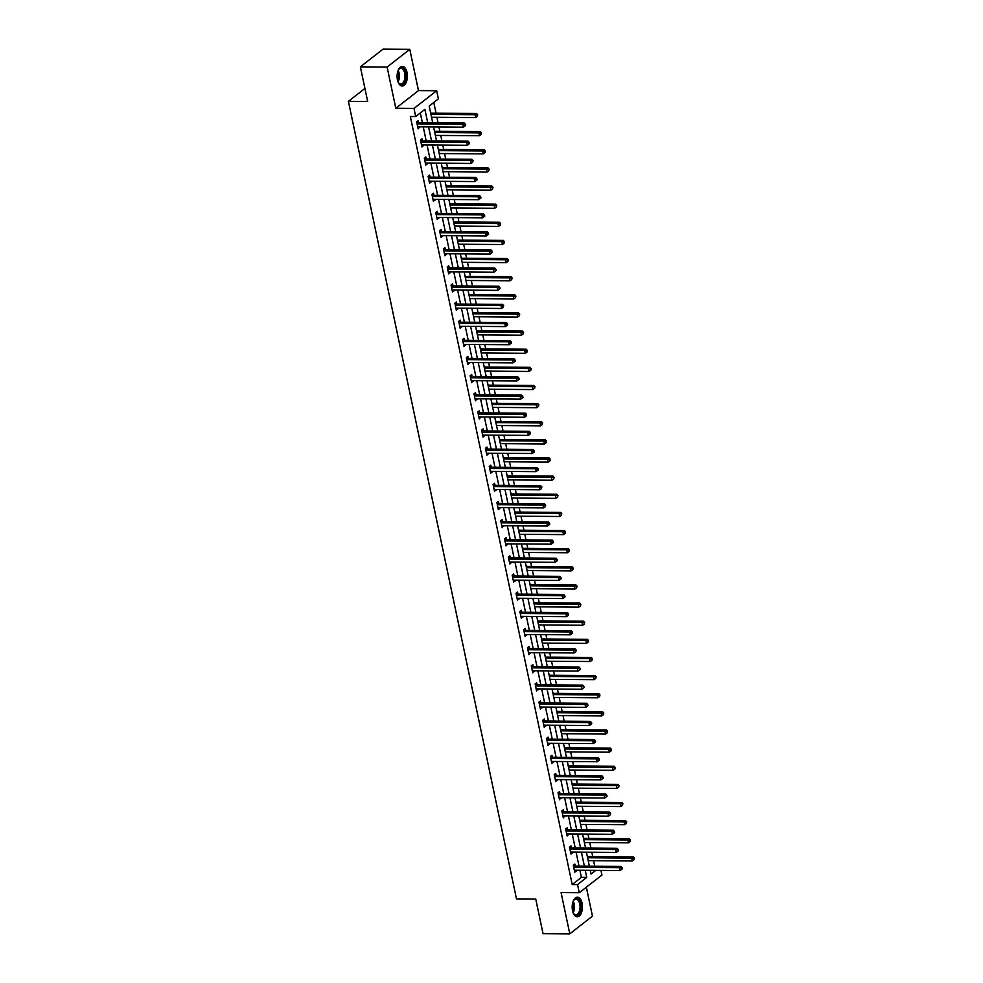 <?xml version="1.0" encoding="UTF-8"?>
<svg xmlns="http://www.w3.org/2000/svg" width="983" height="983" viewBox="0 0 983 983"><rect width="100%" height="100%" fill="white"/><g stroke="black" fill="none" stroke-linecap="round" stroke-linejoin="round"><path stroke-width="1.47" d="M582.096 903.254A9.805 5.148 90.4 0 0 577.39 897.184A9.805 5.148 90.4 0 0 572.536 910.725A9.805 5.148 90.4 0 0 577.242 916.795A9.805 5.148 90.4 0 0 582.096 903.254M407.023 72.472A9.805 5.148 90.4 0 0 402.317 66.402A9.805 5.148 90.4 0 0 397.464 79.93A9.805 5.148 90.4 0 0 402.17 86.013A9.805 5.148 90.4 0 0 407.023 72.472M600.957 870.41L601.94 875.03L579.27 892.724L577.549 884.589L586.74 877.414L585.241 870.287M364.926 88.458L348.412 101.335L516.48 898.88L535.735 899.015L543.034 933.653L569.784 933.85L592.454 916.156L586.347 887.194M348.412 101.335L367.667 101.47L360.368 66.844L383.038 49.15L409.788 49.347L387.105 67.041L395.805 108.29L413.99 108.425L436.661 90.731L438.381 98.878L429.19 106.041L432.717 122.826M395.805 108.29L418.475 90.608L409.788 49.347M418.475 90.608L436.661 90.731M594.752 866.256L593.572 860.703M592.712 856.586L591.791 852.236M590.93 848.12L589.751 842.566M588.891 838.462L587.969 834.1M587.109 829.996L585.942 824.442M585.069 820.326L584.148 815.976M583.288 811.86L582.12 806.306M581.248 802.189L580.326 797.84M579.466 793.723L578.299 788.182M577.426 784.065L576.505 779.716M575.645 775.599L574.477 770.045M573.605 765.929L572.696 761.579M571.823 757.463L570.656 751.909M569.784 747.805L568.874 743.443M568.002 739.339L566.835 733.785M565.962 729.669L565.053 725.319M564.181 721.203L563.013 715.649M562.141 711.532L561.232 707.182M560.359 703.066L559.192 697.525M558.319 693.408L557.41 689.058M556.538 684.942L555.37 679.388M554.498 675.272L553.589 670.922M552.716 666.806L551.549 661.252M550.677 657.148L549.767 652.798M548.895 648.682L547.728 643.128M546.855 639.011L545.946 634.662M545.074 630.545L543.906 624.991M543.034 620.875L542.125 616.525M541.252 612.421L540.085 606.867M539.225 602.751L538.303 598.401M537.431 594.285L536.263 588.731M535.403 584.615L534.482 580.265M533.609 576.149L532.442 570.595M531.582 566.491L530.66 562.141M529.788 558.025L528.621 552.471M527.76 548.354L526.839 544.004M525.966 539.888L524.799 534.334M523.939 530.23L523.017 525.868M522.157 521.764L520.978 516.21M520.118 512.094L519.196 507.744M518.336 503.628L517.156 498.074M516.296 493.957L515.375 489.608M514.514 485.491L513.335 479.95M512.475 475.833L511.553 471.484M510.693 467.367L509.513 461.813M508.653 457.697L507.732 453.347M506.872 449.231L505.692 443.677M504.832 439.573L503.91 435.211M503.05 431.107L501.883 425.553M501.011 421.437L500.089 417.087M499.229 412.971L498.062 407.417M497.189 403.3L496.268 398.951M495.407 394.834L494.24 389.293M493.368 385.176L492.446 380.826M491.586 376.71L490.419 371.156M489.546 367.04L488.625 362.69M487.765 358.574L486.597 353.02M485.725 348.916L484.816 344.566M483.943 340.45L482.776 334.896M481.903 330.779L480.994 326.43M480.122 322.313L478.954 316.759M478.082 312.643L477.173 308.293M476.3 304.189L475.133 298.635M474.261 294.519L473.351 290.169M472.479 286.053L471.312 280.499M470.439 276.383L469.53 272.033M468.658 267.917L467.49 262.363M466.618 258.259L465.709 253.909M464.836 249.793L463.669 244.239M462.796 240.122L461.887 235.773M461.015 231.656L459.847 226.102M458.975 221.998L458.066 217.636M457.193 213.532L456.026 207.978M455.166 203.862L454.244 199.512M453.372 195.396L452.205 189.842M451.344 185.726L450.423 181.376M449.55 177.259L448.383 171.718M447.523 167.602L446.601 163.252M445.729 159.135L444.562 153.581M443.702 149.465L442.78 145.115M441.908 140.999L440.74 135.445M439.88 131.341L438.959 126.979M438.099 122.875L436.919 117.321M436.059 113.205L433.786 102.453M360.368 66.844L387.105 67.041M430.284 111.263L430.837 113.008M431.758 118.23L431.746 117.284M434.105 129.387L434.658 131.144M435.58 136.367L435.567 135.408M437.926 147.524L438.479 149.281M439.389 154.491L439.389 153.545M441.748 165.648L442.301 167.405M443.21 172.627L443.21 171.669M445.569 183.784L446.122 185.541M447.032 190.763L447.019 189.805M449.391 201.92L449.944 203.665M450.853 208.887L450.841 207.941M453.212 220.045L453.765 221.802M454.674 227.024L454.662 226.065M457.034 238.181L457.587 239.938M458.496 245.148L458.483 244.202M460.855 256.305L461.408 258.062M462.317 263.284L462.305 262.326M464.676 274.441L465.229 276.198M466.139 281.421L466.126 280.462M468.498 292.578L469.051 294.322M469.96 299.545L469.948 298.599M472.307 310.702L472.872 312.459M473.781 317.681L473.769 316.723M476.128 328.838L476.694 330.595M477.603 335.805L477.591 334.859M479.95 346.962L480.515 348.719M481.424 353.941L481.412 352.983M483.771 365.098L484.336 366.856M485.246 372.066L485.233 371.119M487.593 383.235L488.158 384.98M489.067 390.202L489.055 389.256M491.414 401.359L491.979 403.116M492.888 408.338L492.876 407.38M495.235 419.495L495.801 421.24M496.71 426.462L496.698 425.516M499.057 437.619L499.622 439.376M500.531 444.599L500.519 443.64M502.878 455.756L503.443 457.513M504.353 462.723L504.34 461.777M506.7 473.88L507.265 475.637M508.174 480.859L508.162 479.901M510.521 492.016L511.086 493.773M511.996 498.995L511.983 498.037M514.342 510.152L514.908 511.897M515.817 517.119L515.805 516.173M518.164 528.276L518.717 530.034M519.638 535.256L519.626 534.297M521.985 546.413L522.538 548.17M523.447 553.38L523.447 552.434M525.807 564.537L526.36 566.294M527.269 571.516L527.269 570.558M529.628 582.673L530.181 584.43M531.09 589.653L531.078 588.694M533.45 600.81L534.002 602.554M534.912 607.777L534.899 606.83M537.271 618.934L537.824 620.691M538.733 625.913L538.721 624.955M541.092 637.07L541.645 638.827M542.555 644.037L542.542 643.091M544.914 655.194L545.467 656.951M546.376 662.173L546.364 661.215M548.735 673.33L549.288 675.088M550.197 680.297L550.185 679.351M552.557 691.467L553.11 693.212M554.019 698.434L554.007 697.488M556.366 709.591L556.931 711.348M557.84 716.57L557.828 715.612M560.187 727.727L560.752 729.472M561.662 734.694L561.649 733.748M564.009 745.851L564.574 747.608M565.483 752.831L565.471 751.872M567.83 763.988L568.395 765.745M569.304 770.955L569.292 770.008M571.651 782.112L572.217 783.869M573.126 789.091L573.114 788.133M575.473 800.248L576.038 802.005M576.947 807.227L576.935 806.269M579.294 818.384L579.859 820.129M580.769 825.351L580.756 824.405M583.116 836.508L583.681 838.266M584.59 843.488L584.578 842.529M586.937 854.645L587.502 856.402M588.412 861.612L588.399 860.666M427.716 122.801L424.889 109.396L415.698 116.559L410.353 116.522L572.204 884.553L581.395 877.377L579.896 870.25M579.024 866.134L576.075 852.126M575.202 848.01L572.253 833.989M571.381 829.873L568.432 815.865M567.56 811.749L564.611 797.729M563.738 793.613L560.789 779.593M559.917 775.489L556.968 761.469M556.108 757.352L553.146 743.332M552.286 739.216L549.325 725.208M548.465 721.092L545.504 707.072M544.643 702.956L541.682 688.936M540.822 684.832L537.861 670.811M537.001 666.695L534.039 652.675M533.179 648.559L530.218 634.551M529.358 630.435L526.396 616.415M525.536 612.298L522.575 598.278M521.715 594.174L518.766 580.154M517.894 576.038L514.945 562.018M514.072 557.902L511.123 543.894M510.251 539.778L507.302 525.758M506.429 521.641L503.48 507.633M502.608 503.517L499.659 489.497M498.786 485.381L495.837 471.361M494.965 467.257L492.016 453.237M491.144 449.12L488.195 435.1M487.322 430.984L484.373 416.976M483.501 412.86L480.552 398.84M479.679 394.724L476.73 380.704M475.858 376.6L472.909 362.58M472.049 358.463L469.088 344.443M468.227 340.327L465.266 326.319M464.406 322.203L461.445 308.183M460.585 304.066L457.623 290.046M456.763 285.942L453.802 271.922M452.942 267.806L449.981 253.786M449.12 249.67L446.159 235.662M445.299 231.546L442.338 217.526M441.478 213.409L438.516 199.402M437.656 195.285L434.707 181.265M433.835 177.149L430.886 163.129M430.013 159.025L427.064 145.005M426.192 140.888L423.243 126.868M422.371 122.752L420.306 112.971M418.586 122.58L418.193 120.7L416.657 121.892L418.131 128.859L419.483 126.844M422.407 140.704L422.014 138.824L420.478 140.016L421.953 146.995L423.304 144.98M426.229 158.841L425.836 156.961L424.3 158.152L425.774 165.132L427.126 163.104M430.05 176.965L429.657 175.085L428.121 176.289L429.596 183.256L430.947 181.241M433.872 195.101L433.478 193.221L431.942 194.413L433.417 201.392L434.769 199.365M437.693 213.237L437.3 211.357L435.764 212.549L437.238 219.516L438.59 217.501M441.514 231.361L441.121 229.481L439.585 230.673L441.06 237.653L442.411 235.625M445.336 249.498L444.943 247.618L443.407 248.81L444.881 255.789L446.233 253.761M449.157 267.622L448.764 265.742L447.228 266.946L448.69 273.913L450.054 271.898M452.979 285.758L452.573 283.878L451.05 285.07L452.512 292.049L453.876 290.022M456.8 303.894L456.395 302.014L454.871 303.206L456.333 310.173L457.697 308.158M460.622 322.019L460.216 320.139L458.692 321.33L460.155 328.31L461.519 326.282M464.443 340.155L464.037 338.275L462.514 339.467L463.976 346.434L465.34 344.419M468.264 358.279L467.859 356.399L466.335 357.603L467.797 364.57L469.161 362.555M472.086 376.415L471.68 374.535L470.157 375.727L471.619 382.706L472.983 380.679M475.895 394.552L475.502 392.659L473.978 393.864L475.44 400.831L476.804 398.815M479.716 412.676L479.323 410.796L477.799 411.988L479.262 418.967L480.626 416.939M483.538 430.812L483.144 428.932L481.609 430.124L483.083 437.091L484.447 435.076M487.359 448.936L486.966 447.056L485.43 448.248L486.904 455.227L488.268 453.212M491.181 467.072L490.787 465.192L489.251 466.384L490.726 473.364L492.078 471.336M495.002 485.197L494.609 483.317L493.073 484.521L494.547 491.488L495.899 489.473M498.823 503.333L498.43 501.453L496.894 502.645L498.369 509.624L499.905 508.432L499.72 507.597M502.645 521.469L502.252 519.589L500.716 520.781L502.19 527.748L503.542 525.733M506.466 539.593L506.073 537.713L504.537 538.905L506.012 545.884L507.363 543.857M510.288 557.73L509.894 555.85L508.358 557.042L509.833 564.021L511.185 561.993M514.109 575.854L513.716 573.974L512.18 575.178L513.654 582.145L515.006 580.13M517.93 593.99L517.537 592.11L516.001 593.302L517.476 600.281L518.827 598.254M521.752 612.126L521.359 610.246L519.823 611.438L521.297 618.405L522.649 616.39M525.573 630.25L525.18 628.37L523.644 629.562L525.119 636.542L526.47 634.514M529.395 648.387L529.001 646.507L527.466 647.699L528.94 654.666L530.292 652.651M533.216 666.511L532.823 664.631L531.287 665.835L532.749 672.802L534.113 670.787M537.037 684.647L536.644 682.767L535.108 683.959L536.571 690.938L537.934 688.911M540.859 702.784L540.453 700.891L538.93 702.095L540.392 709.062L541.756 707.047M544.68 720.908L544.275 719.028L542.751 720.22L544.213 727.199L545.577 725.171M548.502 739.044L548.096 737.164L546.573 738.356L548.035 745.323L549.399 743.308M552.323 757.168L551.918 755.288L550.394 756.48L551.856 763.459L553.22 761.444M556.145 775.304L555.739 773.424L554.215 774.616L555.678 781.596L557.042 779.568M559.954 793.428L559.56 791.548L558.037 792.753L559.499 799.72L560.863 797.705M563.775 811.565L563.382 809.685L561.858 810.877L563.32 817.856L564.684 815.829M567.596 829.701L567.203 827.821L565.667 829.013L567.142 835.98L568.506 833.965M571.418 847.825L571.025 845.945L569.489 847.137L570.963 854.116L572.327 852.089M575.239 865.962L574.846 864.082L573.31 865.273L574.785 872.253L576.136 870.225M579.27 892.724L561.084 892.589L569.784 933.85M572.204 884.553L577.549 884.589M415.698 116.559L413.99 108.425M590.242 870.324L591.029 874.071L595.772 870.373M433.589 126.942L436.538 140.962M437.41 145.079L440.359 159.099M441.232 163.203L444.181 177.223M445.053 181.339L448.002 195.359M448.875 199.475L451.824 213.483M452.696 217.599L455.645 231.619M456.517 235.736L459.466 249.756M460.339 253.86L463.288 267.88M464.16 271.996L467.109 286.016M467.982 290.132L470.931 304.14M471.803 308.257L474.752 322.277M475.612 326.393L478.574 340.413M479.434 344.517L482.395 358.537M483.255 362.653L486.216 376.673M487.076 380.79L490.038 394.797M490.898 398.914L493.859 412.934M494.719 417.05L497.681 431.058M498.541 435.174L501.502 449.194M502.362 453.31L505.323 467.33M506.184 471.435L509.145 485.455M510.005 489.571L512.954 503.591M513.826 507.707L516.775 521.715M517.648 525.831L520.597 539.851M521.469 543.968L524.418 557.988M525.291 562.092L528.24 576.112M529.112 580.228L532.061 594.248M532.933 598.364L535.882 612.372M536.755 616.488L539.704 630.508M540.576 634.625L543.525 648.645M544.398 652.749L547.347 666.769M548.219 670.885L551.168 684.905M552.041 689.022L554.99 703.029M555.862 707.146L558.811 721.166M559.683 725.282L562.632 739.29M563.492 743.406L566.454 757.426M567.314 761.542L570.275 775.562M571.135 779.666L574.097 793.686M574.957 797.803L577.918 811.823M578.778 815.939L581.739 829.947M582.6 834.063L585.561 848.083M586.421 852.2L589.382 866.22M584.381 866.183L581.42 852.163M580.56 848.046L577.599 834.026M576.738 829.91L573.777 815.902M572.917 811.786L569.956 797.766M569.096 793.65L566.134 779.642M565.274 775.526L562.313 761.506M561.453 757.389L558.491 743.369M557.631 739.265L554.67 725.245M553.81 721.129L550.849 707.109M549.989 702.992L547.039 688.985M546.167 684.868L543.218 670.848M542.346 666.732L539.397 652.712M538.524 648.608L535.575 634.588M534.703 630.472L531.754 616.452M530.881 612.335L527.932 598.328M527.06 594.211L524.111 580.191M523.239 576.075L520.29 562.055M519.417 557.951L516.468 543.931M515.596 539.814L512.647 525.794M511.774 521.678L508.825 507.67M507.953 503.554L505.004 489.534M504.132 485.418L501.183 471.41M500.31 467.294L497.361 453.274M496.501 449.157L493.54 435.137M492.68 431.033L489.718 417.013M488.858 412.897L485.897 398.877M485.037 394.761L482.075 380.753M481.215 376.636L478.254 362.616M477.394 358.5L474.433 344.48M473.573 340.376L470.611 326.356M469.751 322.24L466.79 308.22M465.93 304.103L462.968 290.096M462.108 285.979L459.159 271.959M458.287 267.843L455.338 253.823M454.465 249.719L451.516 235.699M450.644 231.583L447.695 217.562M446.823 213.446L443.874 199.438M443.001 195.322L440.052 181.302M439.18 177.186L436.231 163.178M435.358 159.062L432.409 145.042M431.537 140.925L428.588 126.905M581.395 877.377L586.74 877.414M417.873 127.655L419.655 127.667M421.695 145.791L423.476 145.803M425.516 163.915L427.298 163.928M429.338 182.052L431.119 182.064M433.159 200.176L434.941 200.2M436.98 218.312L438.762 218.324M440.802 236.448L442.583 236.461M444.623 254.572L446.405 254.585M448.445 272.709L450.226 272.721M452.266 290.833L454.048 290.845M456.087 308.969L457.869 308.981M459.909 327.106L461.691 327.118M463.73 345.23L465.512 345.242M467.552 363.366L469.333 363.378M471.361 381.49L473.155 381.502M475.182 399.626L476.976 399.639M479.004 417.763L480.798 417.775M482.825 435.887L484.619 435.899M486.646 454.023L488.44 454.035M490.468 472.147L492.262 472.159M494.289 490.284L496.083 490.296M498.111 508.408L499.905 508.432M501.932 526.544L503.726 526.556M505.754 544.68L507.535 544.693M509.575 562.804L511.357 562.817M513.396 580.941L515.178 580.953M517.218 599.065L518.999 599.077M521.039 617.201L522.821 617.213M524.861 635.337L526.642 635.35M528.682 653.462L530.464 653.474M532.503 671.598L534.285 671.61M536.325 689.722L538.106 689.734M540.146 707.858L541.928 707.871M543.968 725.995L545.749 726.007M547.789 744.119L549.571 744.131M551.61 762.255L553.392 762.267M555.42 780.379L557.214 780.391M559.241 798.515L561.035 798.528M563.062 816.64L564.856 816.664M566.884 834.776L568.678 834.788M570.705 852.912L572.499 852.925M574.527 871.036L576.321 871.049M417.05 123.772L417.222 123.846A1.253 0.983 -128 0 0 417.64 123.932L462.784 124.251L463.398 127.163L418.254 126.832A1.253 0.983 -128 0 0 417.873 126.918L417.738 126.979M416.743 121.831L418.758 122.642A1.253 0.983 -128 0 0 419.176 122.728L464.32 123.059L462.784 124.251L464.812 124.78L465.057 125.947L465.672 125.468L465.426 124.3L464.812 124.78M465.426 124.3L464.32 123.059M463.398 127.163L465.057 125.947M431.549 117.284L475.649 117.604L475.035 114.692L476.571 113.5L431.426 113.168A1.253 0.983 52 0 1 431.009 113.082L430.64 112.934M477.074 115.22L477.32 116.375L477.689 114.741L430.935 114.372M477.32 116.375L475.649 117.604M476.571 113.5L477.689 114.741M397.968 70.825A8.478 4.448 -89.6 0 1 398.693 69.498A8.478 4.448 -89.6 0 1 404.566 70.186A8.478 4.448 -89.6 0 1 404.885 81.38A8.478 4.448 -89.6 0 1 398.594 82.855A8.478 4.448 -89.6 0 1 397.894 81.515M398.422 82.597A7.852 4.129 90.4 0 0 400.794 84.047A7.852 4.129 90.4 0 0 404.099 80.987A7.852 4.129 90.4 0 0 404.578 72.742A7.852 4.129 90.4 0 0 400.904 68.343A7.852 4.129 90.4 0 0 398.52 69.756M401.543 85.926A9.744 5.112 90.4 0 0 405.401 82.142A9.744 5.112 90.4 0 0 406.053 72.115A9.744 5.112 90.4 0 0 401.691 66.475M573.04 901.608A8.478 4.448 -89.6 0 1 573.765 900.281A8.478 4.448 -89.6 0 1 580.597 903.758A8.478 4.448 -89.6 0 1 579.11 913.76A8.478 4.448 -89.6 0 1 573.667 913.637A8.478 4.448 -89.6 0 1 572.966 912.298M573.507 913.379A7.852 4.129 90.4 0 0 575.866 914.829A7.852 4.129 90.4 0 0 579.761 903.991A7.852 4.129 90.4 0 0 575.989 899.126A7.852 4.129 90.4 0 0 573.593 900.551M576.616 916.709A9.744 5.112 90.4 0 0 581.211 903.279A9.744 5.112 90.4 0 0 576.763 897.258M420.871 141.908L421.043 141.97A1.253 0.983 -128 0 0 421.461 142.056L466.606 142.388L467.22 145.287L422.076 144.968A1.253 0.983 -128 0 0 421.695 145.042L421.56 145.115M420.564 139.955L422.579 140.778A1.253 0.983 -128 0 0 422.997 140.864L468.129 141.196L466.606 142.388L468.633 142.916L468.879 144.071L469.493 143.592L469.247 142.437L468.633 142.916M469.247 142.437L468.129 141.196M467.22 145.287L468.879 144.071M424.693 160.032L424.865 160.106A1.253 0.983 -128 0 0 425.283 160.192L470.427 160.524L471.041 163.424L425.897 163.092A1.253 0.983 -128 0 0 425.516 163.178L425.369 163.252M424.386 158.091L426.401 158.914A1.253 0.983 -128 0 0 426.819 159L471.951 159.32L470.427 160.524L472.454 161.04L472.7 162.207L473.069 160.561L472.454 161.04M473.069 160.561L471.951 159.32M471.041 163.424L472.7 162.207M435.371 135.408L479.471 135.728L478.856 132.828L480.392 131.624L435.248 131.304A1.253 0.983 52 0 1 434.83 131.218L434.461 131.058M480.896 133.344L481.142 134.511L481.51 132.865L434.756 132.508M481.142 134.511L479.471 135.728M480.392 131.624L481.51 132.865M439.192 153.545L483.292 153.864L482.678 150.952L484.214 149.76L439.069 149.428A1.253 0.983 52 0 1 438.651 149.342L438.283 149.195M484.717 151.48L484.963 152.648L485.319 151.001L438.578 150.632M484.963 152.648L483.292 153.864M484.214 149.76L485.319 151.001M428.514 178.169L428.686 178.23A1.253 0.983 -128 0 0 429.104 178.328L474.248 178.648L474.863 181.56L429.718 181.228A1.253 0.983 -128 0 0 429.338 181.314L429.19 181.376M428.207 176.215L430.222 177.038A1.253 0.983 -128 0 0 430.64 177.124L475.772 177.456L474.248 178.648L476.276 179.176L476.522 180.331L477.136 179.852L476.89 178.697L476.276 179.176M476.89 178.697L475.772 177.456M474.863 181.56L476.522 180.331M432.336 196.293L432.508 196.367A1.253 0.983 -128 0 0 432.925 196.453L478.07 196.784L478.684 199.684L433.54 199.365A1.253 0.983 -128 0 0 433.159 199.438L433.011 199.512M432.029 194.351L434.044 195.175A1.253 0.983 -128 0 0 434.461 195.261L479.593 195.58L478.07 196.784L480.097 197.3L480.343 198.468L480.957 197.988L480.712 196.821L480.097 197.3M480.712 196.821L479.593 195.58M478.684 199.684L480.343 198.468M436.157 214.429L436.329 214.503A1.253 0.983 -128 0 0 436.747 214.589L481.891 214.908L482.493 217.821L437.361 217.489A1.253 0.983 -128 0 0 436.98 217.575L436.833 217.636M435.85 212.488L437.865 213.299A1.253 0.983 -128 0 0 438.283 213.385L483.415 213.716L481.891 214.908L483.919 215.437L484.164 216.604L484.779 216.125L484.533 214.958L483.919 215.437M484.533 214.958L483.415 213.716M482.493 217.821L484.164 216.604M443.014 171.669L487.113 171.988L486.499 169.088L488.035 167.896L442.891 167.565A1.253 0.983 52 0 1 442.473 167.479L442.092 167.319M488.539 169.617L488.784 170.772L489.141 169.137L442.399 168.769M488.784 170.772L487.113 171.988M488.035 167.896L489.141 169.137M446.835 189.805L490.935 190.124L490.32 187.225L491.856 186.02L446.712 185.701A1.253 0.983 52 0 1 446.294 185.615L445.913 185.455M492.36 187.741L492.594 188.908L492.962 187.262L446.221 186.893M492.594 188.908L490.935 190.124M491.856 186.02L492.962 187.262M450.656 207.941L494.756 208.261L494.142 205.349L495.678 204.157L450.533 203.825A1.253 0.983 52 0 1 450.116 203.739L449.735 203.592M496.169 205.877L496.415 207.032L496.784 205.398L450.042 205.029M496.415 207.032L494.756 208.261M495.678 204.157L496.784 205.398M439.979 232.566L440.151 232.627A1.253 0.983 -128 0 0 440.568 232.713L485.713 233.045L486.315 235.945L441.183 235.625A1.253 0.983 -128 0 0 440.802 235.699L440.654 235.773M439.671 230.612L441.686 231.435A1.253 0.983 -128 0 0 442.104 231.521L487.236 231.853L485.713 233.045L487.74 233.573L487.986 234.728L488.6 234.249L488.354 233.094L487.74 233.573M488.354 233.094L487.236 231.853M486.315 235.945L487.986 234.728M454.478 226.065L498.578 226.385L497.963 223.485L499.499 222.281L454.355 221.961A1.253 0.983 52 0 1 453.937 221.875L453.556 221.716M499.991 224.001L500.236 225.168L500.605 223.522L453.863 223.166M500.236 225.168L498.578 226.385M499.499 222.281L500.605 223.522M443.8 250.69L443.972 250.763A1.253 0.983 -128 0 0 444.39 250.849L489.534 251.181L490.136 254.081L445.004 253.749A1.253 0.983 -128 0 0 444.623 253.835L444.476 253.897M443.493 248.748L445.508 249.571A1.253 0.983 -128 0 0 445.926 249.657L491.058 249.977L489.534 251.181L491.561 251.697L491.807 252.864L492.176 251.218L491.561 251.697M492.176 251.218L491.058 249.977M490.136 254.081L491.807 252.864M458.299 244.202L502.399 244.521L501.785 241.609L503.321 240.417L458.176 240.085A1.253 0.983 52 0 1 457.759 239.999L457.378 239.852M503.812 242.137L504.058 243.292L504.426 241.658L457.685 241.29M504.058 243.292L502.399 244.521M503.321 240.417L504.426 241.658M447.621 268.826L447.793 268.887A1.253 0.983 -128 0 0 448.211 268.973L493.355 269.305L493.957 272.217L448.826 271.886A1.253 0.983 -128 0 0 448.445 271.972L448.297 272.033M447.314 266.872L449.329 267.695A1.253 0.983 -128 0 0 449.747 267.781L494.879 268.113L493.355 269.305L495.383 269.834L495.629 270.989L496.243 270.509L495.997 269.354L495.383 269.834M495.997 269.354L494.879 268.113M493.957 272.217L495.629 270.989M462.121 262.326L506.22 262.645L505.606 259.745L507.142 258.554L461.998 258.222A1.253 0.983 52 0 1 461.58 258.136L461.199 257.976M507.633 260.262L507.879 261.429L508.248 259.795L461.506 259.426M507.879 261.429L506.22 262.645M507.142 258.554L508.248 259.795M451.443 286.95L451.615 287.024A1.253 0.983 -128 0 0 452.033 287.11L497.165 287.441L497.779 290.341L452.647 290.022A1.253 0.983 -128 0 0 452.266 290.096L452.119 290.169M451.136 285.009L453.151 285.832A1.253 0.983 -128 0 0 453.568 285.918L498.7 286.237L497.165 287.441L499.204 287.958L499.45 289.125L500.064 288.646L499.819 287.478L499.204 287.958M499.819 287.478L498.7 286.237M497.779 290.341L499.45 289.125M465.942 280.462L510.042 280.782L509.427 277.87L510.951 276.678L465.819 276.358A1.253 0.983 52 0 1 465.401 276.26L465.02 276.112M511.455 278.398L511.701 279.565L512.069 277.919L465.328 277.55M511.701 279.565L510.042 280.782M510.951 276.678L512.069 277.919M455.264 305.086L455.436 305.16A1.253 0.983 -128 0 0 455.854 305.246L500.986 305.566L501.6 308.478L456.468 308.146A1.253 0.983 -128 0 0 456.087 308.232L455.94 308.293M454.957 303.145L456.972 303.956A1.253 0.983 -128 0 0 457.39 304.042L502.522 304.374L500.986 305.566L503.026 306.094L503.271 307.249L503.64 305.615L503.026 306.094M503.64 305.615L502.522 304.374M501.6 308.478L503.271 307.249M469.763 298.586L513.863 298.918L513.249 296.006L514.773 294.814L469.641 294.482A1.253 0.983 52 0 1 469.223 294.396L468.842 294.249M515.276 296.534L515.522 297.689L515.891 296.055L469.149 295.686M515.522 297.689L513.863 298.918M514.773 294.814L515.891 296.055M459.086 323.21L459.258 323.284A1.253 0.983 -128 0 0 459.675 323.37L504.807 323.702L505.422 326.602L460.29 326.282A1.253 0.983 -128 0 0 459.909 326.356L459.761 326.43M458.778 321.269L460.794 322.092A1.253 0.983 -128 0 0 461.211 322.178L506.343 322.51L504.807 323.702L506.847 324.218L507.093 325.385L507.707 324.906L507.461 323.751L506.847 324.218M507.461 323.751L506.343 322.51M505.422 326.602L507.093 325.385M473.585 316.723L517.685 317.042L517.07 314.142L518.594 312.938L473.462 312.619A1.253 0.983 52 0 1 473.044 312.533L472.663 312.373M519.098 314.658L519.343 315.826L519.712 314.179L472.97 313.823M519.343 315.826L517.685 317.042M518.594 312.938L519.712 314.179M462.907 341.347L463.079 341.42A1.253 0.983 -128 0 0 463.497 341.506L508.629 341.826L509.243 344.738L464.111 344.406A1.253 0.983 -128 0 0 463.73 344.492L463.583 344.554M462.588 339.405L464.615 340.216A1.253 0.983 -128 0 0 465.033 340.315L510.165 340.634L508.629 341.826L510.669 342.354L510.914 343.522L511.529 343.042L511.283 341.875L510.669 342.354M511.283 341.875L510.165 340.634M509.243 344.738L510.914 343.522M477.406 334.859L521.494 335.178L520.892 332.266L522.415 331.074L477.283 330.743A1.253 0.983 52 0 1 476.866 330.657L476.485 330.509M522.919 332.795L523.165 333.95L523.534 332.315L476.792 331.947M523.165 333.95L521.494 335.178M522.415 331.074L523.534 332.315M466.728 359.483L466.9 359.545A1.253 0.983 -128 0 0 467.318 359.631L512.45 359.962L513.065 362.874L467.933 362.543A1.253 0.983 -128 0 0 467.552 362.616L467.404 362.69M466.409 357.529L468.436 358.353A1.253 0.983 -128 0 0 468.842 358.439L513.986 358.77L512.45 359.962L514.49 360.491L514.736 361.646L515.35 361.166L515.104 360.011L514.49 360.491M515.104 360.011L513.986 358.77M513.065 362.874L514.736 361.646M481.228 352.983L525.315 353.302L524.713 350.403L526.237 349.211L481.105 348.879A1.253 0.983 52 0 1 480.687 348.793L480.306 348.633M526.741 350.919L526.986 352.086L527.355 350.44L480.613 350.083M526.986 352.086L525.315 353.302M526.237 349.211L527.355 350.44M470.55 377.607L470.722 377.681A1.253 0.983 -128 0 0 471.14 377.767L516.272 378.099L516.886 380.999L471.754 380.667A1.253 0.983 -128 0 0 471.373 380.753L471.226 380.826M470.23 375.666L472.245 376.489A1.253 0.983 -128 0 0 472.663 376.575L517.808 376.894L516.272 378.099L518.311 378.615L518.557 379.782L519.171 379.303L518.926 378.136L518.311 378.615M518.926 378.136L517.808 376.894M516.886 380.999L518.557 379.782M485.049 371.119L529.137 371.439L528.535 368.527L530.058 367.335L484.926 367.003A1.253 0.983 52 0 1 484.508 366.917L484.127 366.77M530.562 369.055L530.808 370.222L531.176 368.576L484.435 368.207M530.808 370.222L529.137 371.439M530.058 367.335L531.176 368.576M474.371 395.744L474.543 395.817A1.253 0.983 -128 0 0 474.961 395.903L520.093 396.223L520.707 399.135L475.575 398.803A1.253 0.983 -128 0 0 475.182 398.889L475.047 398.951M474.052 393.79L476.067 394.613A1.253 0.983 -128 0 0 476.485 394.699L521.629 395.031L520.093 396.223L522.133 396.751L522.378 397.906L522.993 397.427L522.747 396.272L522.133 396.751M522.747 396.272L521.629 395.031M520.707 399.135L522.378 397.906M488.87 389.243L532.958 389.563L532.356 386.663L533.88 385.471L488.748 385.139A1.253 0.983 52 0 1 488.33 385.053L487.949 384.894M534.383 387.191L534.629 388.346L534.998 386.712L488.256 386.344M534.629 388.346L532.958 389.563M533.88 385.471L534.998 386.712M478.193 413.868L478.365 413.941A1.253 0.983 -128 0 0 478.782 414.027L523.914 414.359L524.529 417.259L479.385 416.939A1.253 0.983 -128 0 0 479.004 417.013L478.868 417.087M477.873 411.926L479.888 412.749A1.253 0.983 -128 0 0 480.306 412.835L525.45 413.167L523.914 414.359L525.954 414.875L526.2 416.042L526.569 414.396L525.954 414.875M526.569 414.396L525.45 413.167M524.529 417.259L526.2 416.042M492.68 407.38L536.779 407.699L536.165 404.799L537.701 403.595L492.569 403.276A1.253 0.983 52 0 1 492.151 403.19L491.77 403.03M538.205 405.315L538.451 406.483L538.819 404.836L492.078 404.48M538.451 406.483L536.779 407.699M537.701 403.595L538.819 404.836M482.014 432.004L482.186 432.078A1.253 0.983 -128 0 0 482.604 432.164L527.736 432.483L528.35 435.395L483.206 435.064A1.253 0.983 -128 0 0 482.825 435.15L482.69 435.211M481.695 430.062L483.71 430.873A1.253 0.983 -128 0 0 484.127 430.959L529.272 431.291L527.736 432.483L529.776 433.011L530.021 434.179L530.378 432.532L529.776 433.011M530.378 432.532L529.272 431.291M528.35 435.395L530.021 434.179M496.501 425.516L540.601 425.836L539.986 422.923L541.522 421.732L496.39 421.4A1.253 0.983 52 0 1 495.973 421.314L495.592 421.166M542.026 423.452L542.272 424.607L542.641 422.973L495.899 422.604M542.272 424.607L540.601 425.836M541.522 421.732L542.641 422.973M485.835 450.14L486.007 450.202A1.253 0.983 -128 0 0 486.425 450.288L531.557 450.619L532.172 453.519L487.027 453.2A1.253 0.983 -128 0 0 486.646 453.274L486.511 453.347M485.516 448.187L487.531 449.01A1.253 0.983 -128 0 0 487.949 449.096L533.093 449.428L531.557 450.619L533.597 451.148L533.843 452.303L534.445 451.824L534.199 450.669L533.597 451.148M534.199 450.669L533.093 449.428M532.172 453.519L533.843 452.303M500.322 443.64L544.422 443.96L543.808 441.06L545.344 439.856L500.212 439.536A1.253 0.983 52 0 1 499.794 439.45L499.413 439.29M545.848 441.576L546.093 442.743L546.462 441.097L499.72 440.74M546.093 442.743L544.422 443.96M545.344 439.856L546.462 441.097M489.657 468.264L489.829 468.338A1.253 0.983 -128 0 0 490.247 468.424L535.379 468.756L535.993 471.656L490.849 471.324A1.253 0.983 -128 0 0 490.468 471.41L490.333 471.484M489.337 466.323L491.353 467.146A1.253 0.983 -128 0 0 491.77 467.232L536.915 467.552L535.379 468.756L537.418 469.272L537.652 470.439L538.266 469.96L538.02 468.793L537.418 469.272M538.02 468.793L536.915 467.552M535.993 471.656L537.652 470.439M504.144 461.777L548.244 462.096L547.629 459.184L549.165 457.992L504.033 457.66A1.253 0.983 52 0 1 503.615 457.574L503.235 457.427M549.669 459.712L549.915 460.88L550.283 459.233L503.542 458.864M549.915 460.88L548.244 462.096M549.165 457.992L550.283 459.233M493.478 486.401L493.65 486.462A1.253 0.983 -128 0 0 494.056 486.56L539.2 486.88L539.814 489.792L494.67 489.46A1.253 0.983 -128 0 0 494.289 489.546L494.154 489.608M493.159 484.447L495.174 485.27A1.253 0.983 -128 0 0 495.592 485.356L540.736 485.688L539.2 486.88L541.228 487.408L541.473 488.563L541.842 486.929L541.228 487.408M541.842 486.929L540.736 485.688M539.814 489.792L541.473 488.563M507.965 479.901L552.065 480.22L551.451 477.32L552.987 476.128L507.842 475.797A1.253 0.983 52 0 1 507.437 475.711L507.056 475.551M553.49 477.849L553.736 479.004L554.105 477.369L507.351 477.001M553.736 479.004L552.065 480.22M552.987 476.128L554.105 477.369M497.3 504.525L497.459 504.598A1.253 0.983 -128 0 0 497.877 504.684L543.021 505.016L543.636 507.916L498.492 507.597A1.253 0.983 -128 0 0 498.111 507.67L497.976 507.744M496.98 502.583L498.995 503.407A1.253 0.983 -128 0 0 499.413 503.493L544.557 503.812L543.021 505.016L545.049 505.532L545.295 506.7L545.663 505.053L545.049 505.532M545.663 505.053L544.557 503.812M543.636 507.916L545.295 506.7M511.787 498.037L555.886 498.356L555.272 495.457L556.808 494.252L511.664 493.933A1.253 0.983 52 0 1 511.246 493.847L510.877 493.687M557.312 495.973L557.558 497.14L557.926 495.493L511.172 495.125M557.558 497.14L555.886 498.356M556.808 494.252L557.926 495.493M501.121 522.661L501.281 522.735A1.253 0.983 -128 0 0 501.699 522.821L546.843 523.14L547.457 526.052L502.313 525.721A1.253 0.983 -128 0 0 501.932 525.807L501.797 525.868M500.802 520.72L502.817 521.531A1.253 0.983 -128 0 0 503.235 521.617L548.379 521.948L546.843 523.14L548.87 523.669L549.116 524.836L549.73 524.357L549.485 523.189L548.87 523.669M549.485 523.189L548.379 521.948M547.457 526.052L549.116 524.836M515.608 516.173L559.708 516.493L559.094 513.581L560.629 512.389L515.485 512.057A1.253 0.983 52 0 1 515.067 511.971L514.699 511.824M561.133 514.109L561.379 515.264L561.748 513.63L514.994 513.261M561.379 515.264L559.708 516.493M560.629 512.389L561.748 513.63M504.93 540.797L505.102 540.859A1.253 0.983 -128 0 0 505.52 540.945L550.664 541.277L551.279 544.177L506.134 543.857A1.253 0.983 -128 0 0 505.754 543.931L505.618 544.004M504.623 538.844L506.638 539.667A1.253 0.983 -128 0 0 507.056 539.753L552.188 540.085L550.664 541.277L552.692 541.805L552.938 542.96L553.552 542.481L553.306 541.326L552.692 541.805M553.306 541.326L552.188 540.085M551.279 544.177L552.938 542.96M519.429 534.297L563.529 534.617L562.915 531.717L564.451 530.513L519.307 530.193A1.253 0.983 52 0 1 518.889 530.107L518.52 529.948M564.955 532.233L565.2 533.4L565.569 531.754L518.815 531.398M565.2 533.4L563.529 534.617M564.451 530.513L565.569 531.754M508.752 558.922L508.924 558.995A1.253 0.983 -128 0 0 509.341 559.081L554.486 559.413L555.1 562.313L509.956 561.981A1.253 0.983 -128 0 0 509.575 562.067L509.427 562.129M508.444 556.98L510.46 557.803A1.253 0.983 -128 0 0 510.877 557.889L556.009 558.209L554.486 559.413L556.513 559.929L556.759 561.096L557.373 560.617L557.128 559.45L556.513 559.929M557.128 559.45L556.009 558.209M555.1 562.313L556.759 561.096M523.251 552.434L567.351 552.753L566.736 549.841L568.272 548.649L523.128 548.317A1.253 0.983 52 0 1 522.71 548.231L522.342 548.084M568.776 550.369L569.022 551.524L569.39 549.89L522.637 549.522M569.022 551.524L567.351 552.753M568.272 548.649L569.39 549.89M512.573 577.058L512.745 577.119A1.253 0.983 -128 0 0 513.163 577.205L558.307 577.537L558.922 580.449L513.777 580.117A1.253 0.983 -128 0 0 513.396 580.203L513.249 580.265M512.266 575.104L514.281 575.927A1.253 0.983 -128 0 0 514.699 576.013L559.831 576.345L558.307 577.537L560.335 578.065L560.58 579.22L561.195 578.741L560.949 577.586L560.335 578.065M560.949 577.586L559.831 576.345M558.922 580.449L560.58 579.22M527.072 570.558L571.172 570.877L570.558 567.977L572.094 566.786L526.949 566.454A1.253 0.983 52 0 1 526.532 566.368L526.151 566.208M572.597 568.493L572.843 569.661L573.2 568.027L526.458 567.658M572.843 569.661L571.172 570.877M572.094 566.786L573.2 568.027M516.394 595.182L516.567 595.256A1.253 0.983 -128 0 0 516.984 595.342L562.129 595.673L562.743 598.573L517.599 598.254A1.253 0.983 -128 0 0 517.218 598.328L517.07 598.401M516.087 593.24L518.102 594.064A1.253 0.983 -128 0 0 518.52 594.15L563.652 594.469L562.129 595.673L564.156 596.189L564.402 597.357L565.016 596.878L564.77 595.71L564.156 596.189M564.77 595.71L563.652 594.469M562.743 598.573L564.402 597.357M530.894 588.694L574.994 589.014L574.379 586.101L575.915 584.91L530.771 584.59A1.253 0.983 52 0 1 530.353 584.492L529.972 584.344M576.419 586.63L576.652 587.797L577.021 586.151L530.279 585.782M576.652 587.797L574.994 589.014M575.915 584.91L577.021 586.151M520.216 613.318L520.388 613.392A1.253 0.983 -128 0 0 520.806 613.478L565.95 613.797L566.552 616.71L521.42 616.378A1.253 0.983 -128 0 0 521.039 616.464L520.892 616.525M519.909 611.377L521.924 612.188A1.253 0.983 -128 0 0 522.342 612.274L567.474 612.606L565.95 613.797L567.977 614.326L568.223 615.481L568.592 613.847L567.977 614.326M568.592 613.847L567.474 612.606M566.552 616.71L568.223 615.481M534.715 606.818L578.815 607.15L578.201 604.238L579.737 603.046L534.592 602.714A1.253 0.983 52 0 1 534.174 602.628L533.794 602.481M580.228 604.766L580.474 605.921L580.842 604.287L534.101 603.918M580.474 605.921L578.815 607.15M579.737 603.046L580.842 604.287M524.037 631.442L524.209 631.516A1.253 0.983 -128 0 0 524.627 631.602L569.771 631.934L570.373 634.834L525.241 634.514A1.253 0.983 -128 0 0 524.861 634.588L524.713 634.662M523.73 629.501L525.745 630.324A1.253 0.983 -128 0 0 526.163 630.41L571.295 630.742L569.771 631.934L571.799 632.45L572.045 633.617L572.659 633.138L572.413 631.983L571.799 632.45M572.413 631.983L571.295 630.742M570.373 634.834L572.045 633.617M538.537 624.955L582.636 625.274L582.022 622.374L583.558 621.17L538.414 620.851A1.253 0.983 52 0 1 537.996 620.764L537.615 620.605M584.049 622.89L584.295 624.058L584.664 622.411L537.922 622.055M584.295 624.058L582.636 625.274M583.558 621.17L584.664 622.411M527.859 649.579L528.031 649.652A1.253 0.983 -128 0 0 528.449 649.738L573.593 650.058L574.195 652.97L529.063 652.638A1.253 0.983 -128 0 0 528.682 652.724L528.535 652.786M527.552 647.637L529.567 648.448A1.253 0.983 -128 0 0 529.984 648.547L575.116 648.866L573.593 650.058L575.62 650.586L575.866 651.754L576.235 650.107L575.62 650.586M576.235 650.107L575.116 648.866M574.195 652.97L575.866 651.754M542.358 643.091L586.458 643.41L585.843 640.498L587.379 639.306L542.235 638.975A1.253 0.983 52 0 1 541.817 638.889L541.436 638.741M587.871 641.027L588.117 642.182L588.485 640.547L541.744 640.179M588.117 642.182L586.458 643.41M587.379 639.306L588.485 640.547M531.68 667.715L531.852 667.776A1.253 0.983 -128 0 0 532.27 667.862L577.414 668.194L578.016 671.106L532.884 670.775A1.253 0.983 -128 0 0 532.503 670.848L532.356 670.922M531.373 665.761L533.388 666.585A1.253 0.983 -128 0 0 533.806 666.671L578.938 667.002L577.414 668.194L579.442 668.723L579.687 669.878L580.302 669.398L580.056 668.243L579.442 668.723M580.056 668.243L578.938 667.002M578.016 671.106L579.687 669.878M546.179 661.215L590.279 661.534L589.665 658.635L591.201 657.443L546.057 657.111A1.253 0.983 52 0 1 545.639 657.025L545.258 656.865M591.692 659.151L591.938 660.318L592.307 658.671L545.565 658.315M591.938 660.318L590.279 661.534M591.201 657.443L592.307 658.671M535.502 685.839L535.674 685.913A1.253 0.983 -128 0 0 536.091 685.999L581.223 686.331L581.838 689.23L536.706 688.899A1.253 0.983 -128 0 0 536.325 688.985L536.177 689.058M535.194 683.898L537.209 684.721A1.253 0.983 -128 0 0 537.627 684.807L582.759 685.126L581.223 686.331L583.263 686.847L583.509 688.014L584.123 687.535L583.877 686.367L583.263 686.847M583.877 686.367L582.759 685.126M581.838 689.23L583.509 688.014M550.001 679.351L594.101 679.671L593.486 676.759L595.01 675.567L549.878 675.235A1.253 0.983 52 0 1 549.46 675.149L549.079 675.002M595.514 677.287L595.759 678.454L596.128 676.808L549.386 676.439M595.759 678.454L594.101 679.671M595.01 675.567L596.128 676.808M539.323 703.975L539.495 704.049A1.253 0.983 -128 0 0 539.913 704.135L585.045 704.455L585.659 707.367L540.527 707.035A1.253 0.983 -128 0 0 540.146 707.121L539.999 707.182M539.016 702.022L541.031 702.845A1.253 0.983 -128 0 0 541.449 702.931L586.581 703.263L585.045 704.455L587.084 704.983L587.33 706.138L587.945 705.659L587.699 704.504L587.084 704.983M587.699 704.504L586.581 703.263M585.659 707.367L587.33 706.138M553.822 697.475L597.922 697.795L597.308 694.895L598.831 693.703L553.699 693.371A1.253 0.983 52 0 1 553.282 693.285L552.901 693.126M599.335 695.423L599.581 696.578L599.949 694.944L553.208 694.576M599.581 696.578L597.922 697.795M598.831 693.703L599.949 694.944M543.144 722.1L543.316 722.173A1.253 0.983 -128 0 0 543.734 722.259L588.866 722.591L589.481 725.491L544.349 725.171A1.253 0.983 -128 0 0 543.968 725.245L543.82 725.319M542.837 720.158L544.852 720.981A1.253 0.983 -128 0 0 545.27 721.067L590.402 721.399L588.866 722.591L590.906 723.107L591.152 724.274L591.766 723.795L591.52 722.628L590.906 723.107M591.52 722.628L590.402 721.399M589.481 725.491L591.152 724.274M557.644 715.612L601.743 715.931L601.129 713.031L602.653 711.827L557.521 711.508A1.253 0.983 52 0 1 557.103 711.422L556.722 711.262M603.157 713.547L603.402 714.715L603.771 713.068L557.029 712.712M603.402 714.715L601.743 715.931M602.653 711.827L603.771 713.068M546.966 740.236L547.138 740.31A1.253 0.983 -128 0 0 547.556 740.396L592.688 740.715L593.302 743.627L548.17 743.295A1.253 0.983 -128 0 0 547.789 743.381L547.642 743.443M546.646 738.294L548.674 739.105A1.253 0.983 -128 0 0 549.092 739.191L594.224 739.523L592.688 740.715L594.727 741.243L594.973 742.411L595.587 741.932L595.342 740.764L594.727 741.243M595.342 740.764L594.224 739.523M593.302 743.627L594.973 742.411M561.465 733.748L605.565 734.068L604.95 731.155L606.474 729.964L561.342 729.632A1.253 0.983 52 0 1 560.924 729.546L560.543 729.398M606.978 731.684L607.224 732.839L607.592 731.205L560.851 730.836M607.224 732.839L605.565 734.068M606.474 729.964L607.592 731.205M550.787 758.372L550.959 758.434A1.253 0.983 -128 0 0 551.377 758.52L596.509 758.851L597.123 761.751L551.991 761.432A1.253 0.983 -128 0 0 551.61 761.506L551.463 761.579M550.468 756.418L552.495 757.242A1.253 0.983 -128 0 0 552.901 757.328L598.045 757.66L596.509 758.851L598.549 759.38L598.794 760.535L599.409 760.056L599.163 758.901L598.549 759.38M599.163 758.901L598.045 757.66M597.123 761.751L598.794 760.535M565.286 751.872L609.374 752.192L608.772 749.292L610.296 748.088L565.164 747.768A1.253 0.983 52 0 1 564.746 747.682L564.365 747.522M610.799 749.808L611.045 750.975L611.414 749.329L564.672 748.972M611.045 750.975L609.374 752.192M610.296 748.088L611.414 749.329M554.609 776.496L554.781 776.57A1.253 0.983 -128 0 0 555.198 776.656L600.33 776.988L600.945 779.888L555.813 779.556A1.253 0.983 -128 0 0 555.432 779.642L555.284 779.716M554.289 774.555L556.304 775.378A1.253 0.983 -128 0 0 556.722 775.464L601.866 775.784L600.33 776.988L602.37 777.504L602.616 778.671L603.23 778.192L602.984 777.025L602.37 777.504M602.984 777.025L601.866 775.784M600.945 779.888L602.616 778.671M569.108 770.008L613.195 770.328L612.593 767.416L614.117 766.224L568.985 765.892A1.253 0.983 52 0 1 568.567 765.806L568.186 765.659M614.621 767.944L614.866 769.111L615.235 767.465L568.493 767.096M614.866 769.111L613.195 770.328M614.117 766.224L615.235 767.465M558.43 794.633L558.602 794.694A1.253 0.983 -128 0 0 559.02 794.792L604.152 795.112L604.766 798.024L559.634 797.692A1.253 0.983 -128 0 0 559.241 797.778L559.106 797.84M558.111 792.679L560.126 793.502A1.253 0.983 -128 0 0 560.543 793.588L605.688 793.92L604.152 795.112L606.192 795.64L606.437 796.795L607.052 796.316L606.806 795.161L606.192 795.64M606.806 795.161L605.688 793.92M604.766 798.024L606.437 796.795M572.929 788.133L617.017 788.452L616.415 785.552L617.938 784.36L572.806 784.029A1.253 0.983 52 0 1 572.389 783.942L572.008 783.783M618.442 786.081L618.688 787.236L619.057 785.601L572.315 785.233M618.688 787.236L617.017 788.452M617.938 784.36L619.057 785.601M562.251 812.757L562.423 812.83A1.253 0.983 -128 0 0 562.841 812.916L607.973 813.248L608.588 816.148L563.456 815.829A1.253 0.983 -128 0 0 563.062 815.902L562.927 815.976M561.932 810.815L563.947 811.639A1.253 0.983 -128 0 0 564.365 811.725L609.509 812.044L607.973 813.248L610.013 813.764L610.259 814.932L610.627 813.285L610.013 813.764M610.627 813.285L609.509 812.044M608.588 816.148L610.259 814.932M576.751 806.269L620.838 806.588L620.224 803.689L621.76 802.484L576.628 802.165A1.253 0.983 52 0 1 576.21 802.079L575.829 801.919M622.264 804.205L622.509 805.372L622.878 803.725L576.136 803.357M622.509 805.372L620.838 806.588M621.76 802.484L622.878 803.725M566.073 830.893L566.245 830.967A1.253 0.983 -128 0 0 566.663 831.053L611.795 831.372L612.409 834.284L567.265 833.953A1.253 0.983 -128 0 0 566.884 834.039L566.749 834.1M565.753 828.952L567.769 829.763A1.253 0.983 -128 0 0 568.186 829.849L613.331 830.18L611.795 831.372L613.834 831.901L614.08 833.068L614.682 832.589L614.436 831.421L613.834 831.901M614.436 831.421L613.331 830.18M612.409 834.284L614.08 833.068M580.56 824.405L624.66 824.725L624.045 821.813L625.581 820.621L580.449 820.289A1.253 0.983 52 0 1 580.031 820.203L579.651 820.055M626.085 822.341L626.331 823.496L626.699 821.862L579.958 821.493M626.331 823.496L624.66 824.725M625.581 820.621L626.699 821.862M569.894 849.029L570.066 849.091A1.253 0.983 -128 0 0 570.484 849.177L615.616 849.509L616.23 852.408L571.086 852.089A1.253 0.983 -128 0 0 570.705 852.163L570.57 852.236M569.575 847.076L571.59 847.899A1.253 0.983 -128 0 0 572.008 847.985L617.152 848.317L615.616 849.509L617.656 850.037L617.902 851.192L618.504 850.713L618.258 849.558L617.656 850.037M618.258 849.558L617.152 848.317M616.23 852.408L617.902 851.192M584.381 842.529L628.481 842.849L627.867 839.949L629.403 838.745L584.271 838.425A1.253 0.983 52 0 1 583.853 838.339L583.472 838.18M629.906 840.465L630.152 841.632L630.521 839.986L583.779 839.629M630.152 841.632L628.481 842.849M629.403 838.745L630.521 839.986M573.716 867.153L573.888 867.227A1.253 0.983 -128 0 0 574.305 867.313L619.437 867.645L620.052 870.545L574.908 870.213A1.253 0.983 -128 0 0 574.527 870.299L574.391 870.36M573.396 865.212L575.411 866.035A1.253 0.983 -128 0 0 575.829 866.121L620.973 866.441L619.437 867.645L621.477 868.161L621.711 869.328L622.325 868.849L622.079 867.682L621.477 868.161M622.079 867.682L620.973 866.441M620.052 870.545L621.711 869.328M588.203 860.666L632.302 860.985L631.688 858.073L633.224 856.881L588.092 856.549A1.253 0.983 52 0 1 587.674 856.463L587.293 856.316M633.728 858.601L633.974 859.756L634.342 858.122L587.601 857.754M633.974 859.756L632.302 860.985M633.224 856.881L634.342 858.122M417.222 123.846L418.758 122.642M417.64 123.932L419.176 122.728M431.426 113.168L430.787 113.672M398.14 70.444A7.852 4.129 -89.6 0 1 398.52 80.95A7.852 4.129 -89.6 0 1 398.066 81.896M397.759 81.085A7.594 3.993 90.4 0 0 397.882 80.79A7.594 3.993 90.4 0 0 397.832 71.255M573.212 901.227A7.852 4.129 -89.6 0 1 574.183 903.955A7.852 4.129 -89.6 0 1 573.138 912.691M572.831 911.88A7.594 3.993 90.4 0 0 573.531 904.041A7.594 3.993 90.4 0 0 572.905 902.038M421.043 141.97L422.579 140.778M421.461 142.056L422.997 140.864M424.865 160.106L426.401 158.914M425.283 160.192L426.819 159M435.248 131.304L434.609 131.796M439.069 149.428L438.43 149.932M428.686 178.23L430.222 177.038M429.104 178.328L430.64 177.124M432.508 196.367L434.044 195.175M432.925 196.453L434.461 195.261M436.329 214.503L437.865 213.299M436.747 214.589L438.283 213.385M442.891 167.565L442.252 168.068M446.712 185.701L446.073 186.192M450.533 203.825L449.895 204.329M440.151 232.627L441.686 231.435M440.568 232.713L442.104 231.521M454.355 221.961L453.716 222.453M443.972 250.763L445.508 249.571M444.39 250.849L445.926 249.657M458.176 240.085L457.537 240.589M447.793 268.887L449.329 267.695M448.211 268.973L449.747 267.781M461.998 258.222L461.359 258.726M451.615 287.024L453.151 285.832M452.033 287.11L453.568 285.918M465.819 276.358L465.18 276.85M455.436 305.16L456.972 303.956M455.854 305.246L457.39 304.042M469.641 294.482L469.002 294.986M459.258 323.284L460.794 322.092M459.675 323.37L461.211 322.178M473.462 312.619L472.823 313.11M463.079 341.42L464.615 340.216M463.497 341.506L465.033 340.315M477.283 330.743L476.644 331.246M466.9 359.545L468.436 358.353M467.318 359.631L468.842 358.439M481.105 348.879L480.466 349.383M470.722 377.681L472.245 376.489M471.14 377.767L472.663 376.575M484.926 367.003L484.287 367.507M474.543 395.817L476.067 394.613M474.961 395.903L476.485 394.699M488.748 385.139L488.109 385.643M478.365 413.941L479.888 412.749M478.782 414.027L480.306 412.835M492.569 403.276L491.93 403.767M482.186 432.078L483.71 430.873M482.604 432.164L484.127 430.959M496.39 421.4L495.751 421.904M486.007 450.202L487.531 449.01M486.425 450.288L487.949 449.096M500.212 439.536L499.561 440.028M489.829 468.338L491.353 467.146M490.247 468.424L491.77 467.232M504.033 457.66L503.382 458.164M493.65 486.462L495.174 485.27M494.056 486.56L495.592 485.356M507.842 475.797L507.203 476.3M497.459 504.598L498.995 503.407M497.877 504.684L499.413 503.493M511.664 493.933L511.025 494.424M501.281 522.735L502.817 521.531M501.699 522.821L503.235 521.617M515.485 512.057L514.846 512.561M505.102 540.859L506.638 539.667M505.52 540.945L507.056 539.753M519.307 530.193L518.668 530.685M508.924 558.995L510.46 557.803M509.341 559.081L510.877 557.889M523.128 548.317L522.489 548.821M512.745 577.119L514.281 575.927M513.163 577.205L514.699 576.013M526.949 566.454L526.31 566.958M516.567 595.256L518.102 594.064M516.984 595.342L518.52 594.15M530.771 584.59L530.132 585.082M520.388 613.392L521.924 612.188M520.806 613.478L522.342 612.274M534.592 602.714L533.953 603.218M524.209 631.516L525.745 630.324M524.627 631.602L526.163 630.41M538.414 620.851L537.775 621.342M528.031 649.652L529.567 648.448M528.449 649.738L529.984 648.547M542.235 638.975L541.596 639.478M531.852 667.776L533.388 666.585M532.27 667.862L533.806 666.671M546.057 657.111L545.418 657.615M535.674 685.913L537.209 684.721M536.091 685.999L537.627 684.807M549.878 675.235L549.239 675.739M539.495 704.049L541.031 702.845M539.913 704.135L541.449 702.931M553.699 693.371L553.06 693.875M543.316 722.173L544.852 720.981M543.734 722.259L545.27 721.067M557.521 711.508L556.882 711.999M547.138 740.31L548.674 739.105M547.556 740.396L549.092 739.191M561.342 729.632L560.703 730.136M550.959 758.434L552.495 757.242M551.377 758.52L552.901 757.328M565.164 747.768L564.525 748.26M554.781 776.57L556.304 775.378M555.198 776.656L556.722 775.464M568.985 765.892L568.346 766.396M558.602 794.694L560.126 793.502M559.02 794.792L560.543 793.588M572.806 784.029L572.167 784.532M562.423 812.83L563.947 811.639M562.841 812.916L564.365 811.725M576.628 802.165L575.989 802.656M566.245 830.967L567.769 829.763M566.663 831.053L568.186 829.849M580.449 820.289L579.81 820.793M570.066 849.091L571.59 847.899M570.484 849.177L572.008 847.985M584.271 838.425L583.632 838.917M573.888 867.227L575.411 866.035M574.305 867.313L575.829 866.121M588.092 856.549L587.441 857.053"/></g></svg>
